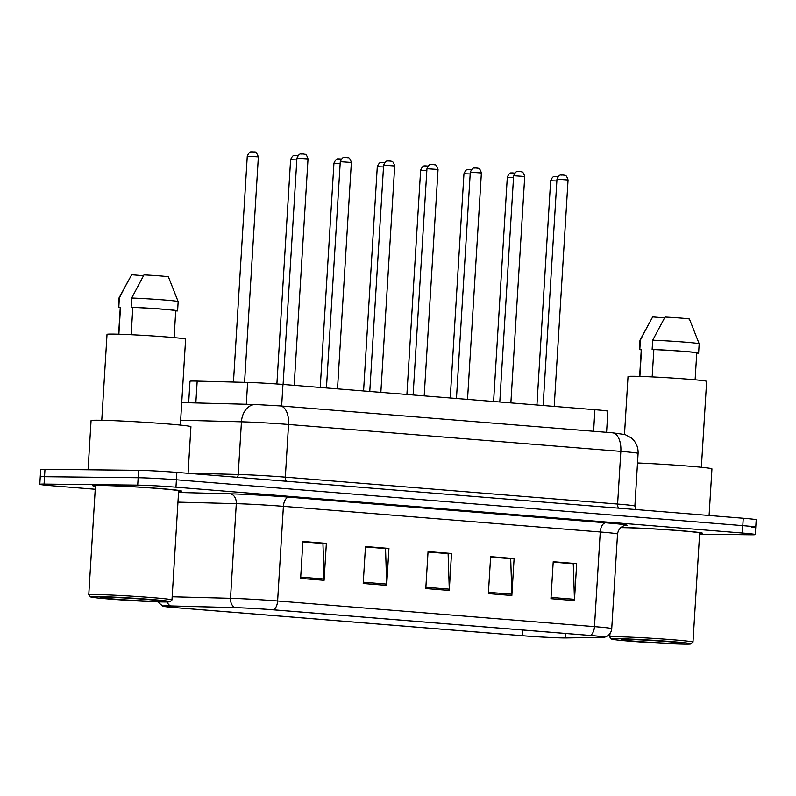 <?xml version="1.0" encoding="UTF-8"?>
<svg xmlns="http://www.w3.org/2000/svg" width="796" height="796" viewBox="0 0 796 796"><rect width="100%" height="100%" fill="white"/><g stroke="black" fill="none" stroke-linecap="round" stroke-linejoin="round"><path stroke-width="1.19" d="M188.672 402.746L189.985 381.254A27.79 0.876 3.5 0 1 197.179 381.105L247.636 382.438A27.79 0.876 3.5 0 1 282.968 384.438L594.91 409.701A27.79 0.876 3.5 0 1 607.865 411.233L606.572 432.327M699.634 533.549A44.467 1.393 -176.5 0 0 702.43 533.24A44.467 1.393 -176.5 0 0 670.73 529.957A44.467 1.393 -176.5 0 0 620.87 527.489A44.467 1.393 -176.5 0 1 670.73 529.957A44.467 1.393 -176.5 0 1 702.43 533.24A44.467 1.393 -176.5 0 1 699.634 533.549M178.622 491.371A44.467 1.393 -176.5 0 0 181.428 491.052A44.467 1.393 -176.5 0 0 149.399 487.749A44.467 1.393 -176.5 0 0 99.49 485.301A44.467 1.393 -176.5 0 0 92.664 485.63A44.467 1.393 -176.5 0 0 95.411 486.276A44.467 1.393 -176.5 0 1 92.664 485.63A44.467 1.393 -176.5 0 1 99.49 485.301A44.467 1.393 -176.5 0 1 149.399 487.749A44.467 1.393 -176.5 0 1 181.428 491.052A44.467 1.393 -176.5 0 1 178.622 491.371M563.051 637.894A29.641 0.935 3.5 0 1 522.246 635.686L177.249 607.756A29.641 0.935 3.5 0 1 163.439 606.124A29.641 0.935 3.5 0 1 171.11 605.965L235.447 607.656A29.641 0.935 3.5 0 1 273.127 609.806L589.985 635.457A29.641 0.935 3.5 0 1 603.796 637.089A29.641 0.935 3.5 0 1 601.607 637.307L565.409 637.894A29.641 0.935 3.5 0 1 563.051 637.894M563.677 637.944A30.387 0.955 -176.5 0 0 566.095 637.944L602.293 637.357A30.387 0.955 -176.5 0 0 604.353 637.228A30.387 0.955 -176.5 0 0 590.373 635.457L273.525 609.806A30.387 0.955 -176.5 0 0 234.9 607.617L170.563 605.915A30.387 0.955 -176.5 0 0 162.862 606.194A30.387 0.955 -176.5 0 0 176.861 607.756L521.848 635.686A30.387 0.955 -176.5 0 0 563.677 637.944M751.484 527.38A27.79 0.876 -176.5 0 0 755.752 527.181L756.2 519.788A27.79 0.876 -176.5 0 0 743.245 518.256L176.861 472.396A27.79 0.876 -176.5 0 0 138.613 470.337L44.974 469.302L44.516 476.695A27.79 0.876 -176.5 0 0 40.248 476.894A27.79 0.876 -176.5 0 1 44.516 476.695L138.156 477.729L44.516 476.695L44.069 484.087A27.79 0.876 -176.5 0 0 39.8 484.286A27.79 0.876 -176.5 0 0 52.755 485.819L95.222 489.261M176.861 472.396L176.413 479.789A27.79 0.876 -176.5 0 0 138.156 477.729A27.79 0.876 -176.5 0 1 176.413 479.789L742.797 525.649L176.413 479.789L175.956 487.182A27.79 0.876 -176.5 0 0 137.708 485.122L44.069 484.087M755.752 527.181A27.79 0.876 -176.5 0 0 742.797 525.649A27.79 0.876 -176.5 0 1 755.752 527.181L755.295 534.574A27.79 0.876 -176.5 0 0 742.34 533.041L175.956 487.182M699.585 534.206L751.026 534.783A27.79 0.876 -176.5 0 0 755.295 534.574M300.629 578.413L302.888 541.449L326.36 543.35L324.091 580.314L300.629 578.413M488.376 593.607L490.635 556.643L514.107 558.543L511.848 595.508L488.376 593.607M550.961 598.682L553.22 561.717L576.692 563.618L574.433 600.582L550.961 598.682M363.215 583.478L365.473 546.514L388.936 548.414L386.677 585.378L363.215 583.478M425.79 588.543L428.059 551.578L451.521 553.479L449.262 590.443L425.79 588.543M302.868 541.718L322.41 543.449M490.625 556.921L510.156 558.653M553.21 561.986L572.742 563.717M365.454 546.782L384.985 548.514M428.039 551.857L447.571 553.588M451.521 553.479L447.581 553.439M428.029 552.006L448.118 553.628L449.282 589.159A7.413 3.94 94.6 0 1 449.262 590.443M388.936 548.414L384.995 548.364M365.444 546.932L385.533 548.563L386.697 584.095A7.413 3.94 94.6 0 1 386.677 585.378M576.692 563.618L572.752 563.568M553.2 562.135L573.279 563.767L574.453 599.298A7.413 3.94 94.6 0 1 574.433 600.582M514.107 558.543L510.166 558.503M490.615 557.071L510.704 558.692L511.868 594.224A7.413 3.94 94.6 0 1 511.848 595.508M326.36 543.35L322.41 543.3M302.858 541.867L322.947 543.499L324.111 579.03A7.413 3.94 94.6 0 1 324.091 580.314M44.974 469.302A27.79 0.876 -176.5 0 0 40.705 469.501L39.8 484.286M617.626 638.7A39.83 1.254 -176.5 0 0 611.527 639.029A39.83 1.254 -176.5 0 0 640.81 641.994A39.83 1.254 -176.5 0 0 684.908 644.143A39.83 1.254 -176.5 0 0 691.008 643.884A39.83 1.254 -176.5 0 0 662.939 640.929A39.83 1.254 -176.5 0 0 617.626 638.7M691.008 643.884L692.968 642.153A41.681 1.313 -176.5 0 0 692.988 642.113A41.681 1.313 -176.5 0 0 662.959 639.019A41.681 1.313 -176.5 0 0 616.184 636.72A41.681 1.313 -176.5 0 0 609.776 637.029A41.681 1.313 -176.5 0 0 609.796 637.069L611.527 639.029M692.988 642.113L699.654 533.071A41.681 1.313 -176.5 0 0 669.635 529.967A41.681 1.313 -176.5 0 0 622.85 527.668A41.681 1.313 -176.5 0 0 620.661 527.658M701.366 467.272L706.619 381.374A39.372 1.234 -176.5 0 0 678.262 378.448A39.372 1.234 -176.5 0 0 634.074 376.269A39.372 1.234 -176.5 0 0 628.024 376.558L624.492 434.387M676.779 643.486A30.208 0.945 -176.5 0 0 681.406 643.228A30.208 0.945 -176.5 0 0 659.207 640.989A30.208 0.945 -176.5 0 0 625.765 639.357A30.208 0.945 -176.5 0 0 621.139 639.546A30.208 0.945 -176.5 0 0 642.422 641.785A30.208 0.945 -176.5 0 0 676.779 643.486M695.117 379.791L696.759 352.936A27.79 0.876 -176.5 0 0 682.242 351.285A27.79 0.876 -176.5 0 0 653.844 349.583L652.173 376.896M696.749 353.056L698.221 353.175A29.641 0.935 -176.5 0 0 698.609 353.056L699.167 343.812A29.641 0.935 -176.5 0 0 699.167 343.792L689.426 319.027A18.527 0.577 -176.5 0 0 664.998 317.057L652.7 340.2L652.133 349.444L653.844 349.583M699.167 343.792A29.641 0.935 -176.5 0 0 683.127 342.001A29.641 0.935 -176.5 0 0 652.7 340.2M698.609 353.056A29.641 0.935 -176.5 0 0 682.749 351.255A29.641 0.935 -176.5 0 0 652.133 349.444M639.875 376.399L641.526 349.444A27.79 0.876 -176.5 0 0 641.278 349.543L639.636 376.399M709.087 515.49L711.932 468.884A50.019 1.572 -176.5 0 0 637.516 462.964M664.521 317.873L652.68 316.917L640.004 340.181A29.641 0.935 -176.5 0 0 639.994 340.19L639.427 349.434A29.641 0.935 -176.5 0 0 641.258 349.872M641.526 349.444L639.815 349.305L640.382 340.071A29.641 0.935 -176.5 0 0 640.004 340.181M640.382 340.071L648.292 324.768M96.624 596.512A39.83 1.254 -176.5 0 0 90.525 596.841A39.83 1.254 -176.5 0 0 119.798 599.806A39.83 1.254 -176.5 0 0 163.896 601.955A39.83 1.254 -176.5 0 0 169.996 601.706A39.83 1.254 -176.5 0 0 141.927 598.751A39.83 1.254 -176.5 0 0 96.624 596.512M169.996 601.706L171.956 599.975A41.681 1.313 -176.5 0 0 171.976 599.935A41.681 1.313 -176.5 0 0 141.957 596.831A41.681 1.313 -176.5 0 0 95.172 594.542A41.681 1.313 -176.5 0 0 88.764 594.841A41.681 1.313 -176.5 0 0 88.784 594.881L90.525 596.841M171.976 599.935L178.652 490.883A41.681 1.313 -176.5 0 0 148.623 487.789A41.681 1.313 -176.5 0 0 101.838 485.49A41.681 1.313 -176.5 0 0 95.44 485.799L88.764 594.841M188.075 473.302L190.931 426.706A50.019 1.572 -176.5 0 0 154.892 422.984A50.019 1.572 -176.5 0 0 98.754 420.228A50.019 1.572 -176.5 0 0 91.072 420.596L88.067 469.779M180.354 425.084L185.607 339.186A39.372 1.234 -176.5 0 0 157.25 336.26A39.372 1.234 -176.5 0 0 113.062 334.091A39.372 1.234 -176.5 0 0 107.022 334.38L101.769 420.278M155.767 601.298A30.208 0.945 -176.5 0 0 160.394 601.05A30.208 0.945 -176.5 0 0 138.196 598.801A30.208 0.945 -176.5 0 0 104.754 597.169A30.208 0.945 -176.5 0 0 100.127 597.368A30.208 0.945 -176.5 0 0 121.42 599.607A30.208 0.945 -176.5 0 0 155.767 601.298M174.105 337.603L175.747 310.758A27.79 0.876 -176.5 0 0 161.23 309.097A27.79 0.876 -176.5 0 0 132.833 307.395L131.161 334.718M131.688 298.022A29.641 0.935 -176.5 0 1 162.115 299.813A29.641 0.935 -176.5 0 1 178.155 301.614A29.641 0.935 -176.5 0 0 178.155 301.614L168.414 276.849A18.527 0.577 -176.5 0 0 143.986 274.869L131.688 298.022L131.121 307.256L132.833 307.395M175.737 310.868L177.209 310.987A29.641 0.935 -176.5 0 0 177.598 310.868A29.641 0.935 -176.5 0 0 161.737 309.067A29.641 0.935 -176.5 0 0 131.121 307.256M118.863 334.22L120.514 307.266A27.79 0.876 -176.5 0 0 120.276 307.365L118.624 334.211M143.509 275.695L131.668 274.729L118.992 297.993A29.641 0.935 -176.5 0 0 118.982 298.002L118.425 307.246A29.641 0.935 -176.5 0 0 120.256 307.684M120.514 307.266L118.803 307.127L119.37 297.883A29.641 0.935 -176.5 0 0 118.992 297.993M119.37 297.883L127.28 282.59M593.597 431.283L594.91 409.701M281.645 406.02L282.968 384.438M246.302 404.269L247.636 382.438M195.846 402.935L197.179 381.105M522.246 635.686L522.594 629.994M273.525 609.806A9.263 4.915 -85.4 0 0 277.615 600.97L594.473 626.631A9.263 4.915 94.6 0 1 590.373 635.457M234.9 607.617A9.263 6.865 -88.5 0 1 230.512 598.293A37.054 1.164 3.5 0 1 277.615 600.97L283.406 506.346A37.054 1.164 -176.5 0 0 236.293 503.669L177.966 502.127M605.746 522.813A9.263 4.915 94.6 0 0 600.254 531.997L594.473 626.631A37.054 1.164 3.5 0 1 611.736 628.671L617.527 534.036A37.054 1.164 -176.5 0 0 600.254 531.997L283.406 506.346A9.263 4.915 94.6 0 1 288.898 497.152L605.746 522.813A46.317 1.453 3.5 0 1 624.542 525.688M172.175 596.761L230.512 598.293L236.293 503.669A9.263 6.865 91.5 0 0 230.014 493.809A46.317 1.453 3.5 0 1 288.898 497.152M170.563 605.915A9.263 6.865 -88.5 0 1 167.061 601.955M178.553 492.455L230.014 493.809M742.34 533.041L743.245 518.256M137.708 485.122L138.613 470.337M177.249 607.756L177.349 606.134M565.409 637.894L565.677 633.487M601.607 637.307L601.647 636.611M425.87 587.269L449.282 589.159M488.455 592.333L511.868 594.224M551.041 597.398L574.453 599.298M363.284 582.194L386.697 584.095M300.709 577.13L324.111 579.03M612.104 432.795A18.527 9.841 94.6 0 1 612.462 432.805L625.109 434.566L631.238 437.86C636.034 441.939 638.322 447.133 638.093 453.431A37.054 1.164 -176.5 0 0 620.83 451.382L617.606 504.057A37.054 1.164 3.5 0 1 634.88 506.107L636.173 509.589M279.824 405.89A18.527 9.841 94.6 0 1 280.192 405.91L612.462 432.805A18.527 9.841 94.6 0 1 620.83 451.382L288.55 424.477A37.054 1.164 -176.5 0 0 241.447 421.81L238.223 474.486A37.054 1.164 3.5 0 1 285.326 477.152L617.606 504.057A4.627 2.458 -85.4 0 0 618.681 508.166M181.727 402.567L255.625 404.517A18.527 13.741 -88.5 0 0 241.447 421.81L180.652 420.208M188.085 473.162L238.223 474.486A4.627 3.433 91.5 0 1 237.308 477.292M255.625 404.517L280.192 405.91A18.527 9.841 94.6 0 1 288.55 424.477L285.326 477.152A4.627 2.458 -85.4 0 0 286.401 481.272M556.862 180.981L550.643 180.772L536.932 405.005M555.688 176.433L557.25 176.553M557.817 179.289L556.961 179.329C559.688 172.991 561.469 175.637 561.777 174.971L564.145 175.14C564.523 175.926 566.016 173.429 568.055 180.005L557.817 179.289M562.016 174.981L563.578 175.11M513.519 177.468L507.301 177.269L493.59 401.492M512.345 172.921L513.918 173.05M470.187 173.966L463.959 173.757L450.247 397.98M469.013 169.409L470.575 169.538M426.845 170.453L420.626 170.244L406.905 394.478M425.671 165.906L427.233 166.026M383.503 166.951L377.284 166.742L363.573 390.965M382.329 162.394L383.901 162.523M514.475 175.777L513.629 175.816C516.355 169.478 518.126 172.125 518.445 171.468L520.803 171.637C521.181 172.424 522.673 169.916 524.723 176.503L514.475 175.777M518.674 171.478L520.236 171.608M471.142 172.274L470.287 172.314C473.013 165.976 474.794 168.613 475.103 167.956L477.461 168.125C477.839 168.911 479.341 166.414 481.381 172.991L471.142 172.274M475.331 167.966L476.904 168.095M427.8 168.762L426.945 168.802C429.671 162.464 431.452 165.11 431.76 164.444L434.128 164.613C434.507 165.399 435.999 162.901 438.039 169.478L427.8 168.762M431.999 164.454L433.561 164.583M340.171 163.439L333.942 163.23L320.231 387.453M338.996 158.882L340.559 159.011M296.828 159.926L290.61 159.717L276.889 383.98M295.654 155.379L297.216 155.499M247.267 156.215C249.994 149.867 251.775 152.514 252.083 151.857L253.586 151.936C254.183 153.19 255.247 148.961 258.362 156.892L247.267 156.215L233.457 382.06M252.312 151.867L253.884 151.996M384.458 165.25L383.612 165.289C386.339 158.951 388.11 161.598 388.428 160.941L390.786 161.11C391.164 161.896 392.657 159.389 394.707 165.976L384.458 165.25M388.657 160.951L390.219 161.081M341.126 161.747L340.27 161.787C342.996 155.449 344.777 158.086 345.086 157.429L347.444 157.598C347.822 158.384 349.325 155.887 351.364 162.464L341.126 161.747M345.315 157.439L346.877 157.568M297.784 158.235L296.928 158.275C299.654 151.936 301.435 154.583 301.744 153.917L304.112 154.086C304.49 154.872 305.982 152.374 308.022 158.951L297.784 158.235M301.973 153.936L303.545 154.056M604.353 637.228L605.418 636.929C609.189 635.457 611.298 632.701 611.736 628.671M162.862 606.194L157.698 601.816M617.527 534.036C618.88 525.659 626.661 525.131 624.999 525.609M638.093 453.431L634.88 506.107M558.046 176.632L555.459 176.423C555.15 177.08 553.369 174.433 550.643 180.772M556.961 179.329L543.131 405.502M568.055 180.005L554.215 406.398M514.704 173.12L512.117 172.911C511.808 173.568 510.027 170.921 507.301 177.269M471.361 169.608L468.784 169.399C468.466 170.065 466.695 167.419 463.959 173.757M428.029 166.105L425.442 165.896C425.134 166.553 423.353 163.906 420.626 170.244M384.687 162.593L382.1 162.384C381.791 163.041 380.01 160.394 377.284 166.742M513.629 175.816L499.788 402M524.723 176.503L510.873 402.895M470.287 172.314L456.456 398.488M481.381 172.991L467.531 399.383M426.945 168.802L413.114 394.975M438.039 169.478L424.198 395.871M609.985 633.556L609.776 637.029M178.165 301.624L177.598 310.868M341.345 159.091L338.758 158.872C338.449 159.538 336.668 156.892 333.942 163.23M298.012 155.578L295.425 155.369C295.107 156.026 293.336 153.379 290.61 159.717M258.362 156.892L244.571 382.349M383.612 165.289L369.772 391.473M394.707 165.976L380.856 392.368M340.27 161.787L326.44 387.96M351.364 162.464L337.514 388.856M296.928 158.275L283.097 384.448M308.022 158.951L294.182 385.344"/></g></svg>

